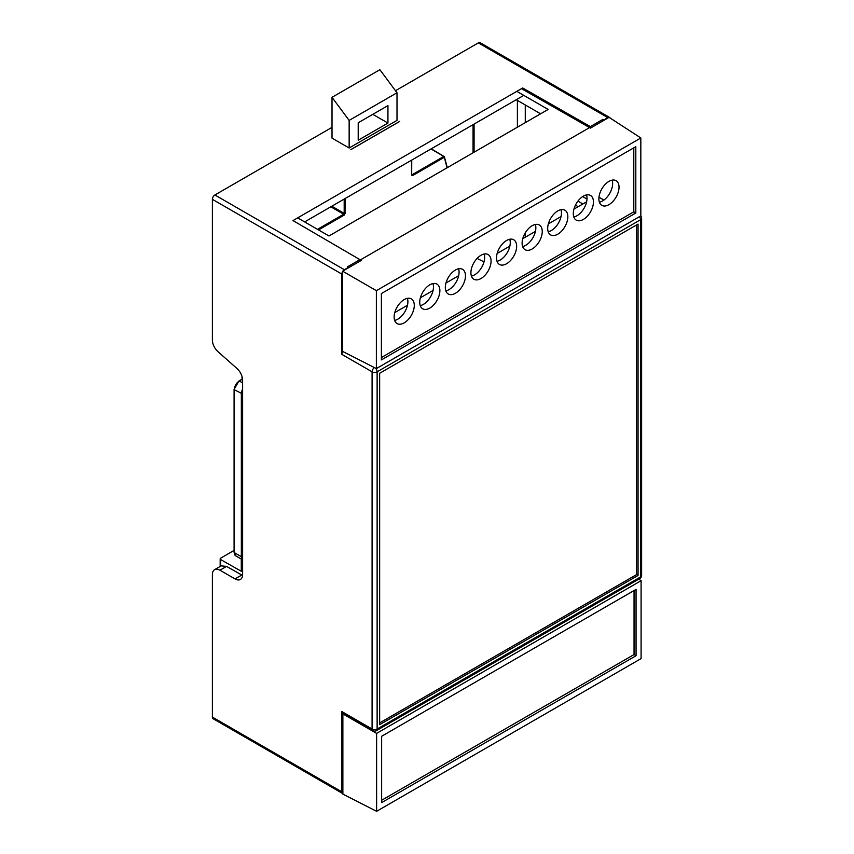 <?xml version="1.0" encoding="UTF-8"?>
<svg xmlns="http://www.w3.org/2000/svg" width="854" height="854" viewBox="0 0 854 854"><rect width="100%" height="100%" fill="white"/><g stroke="black" fill="none" stroke-linecap="round" stroke-linejoin="round"><path stroke-width="1.28" d="M376.614 811.3L641.087 658.605L641.087 580.688L376.614 733.383L342.87 713.901L342.87 794.124L376.614 811.3L376.614 733.383M638.76 579.183L641.087 580.688M381.642 736.276L636.059 589.388L636.059 655.712L381.642 802.6L381.642 736.276M636.059 655.712L634.052 654.548L634.052 590.552M381.642 800.273L634.052 654.548M586.527 194.915A14.251 8.23 -60 0 1 576.962 215.731A14.251 8.23 -60 0 1 573.803 216.969M583.367 219.425A14.251 8.23 -60 0 1 576.236 220.129A14.251 8.23 -60 0 1 574.059 208.707A14.251 8.23 -60 0 1 583.367 196.153A14.251 8.23 -60 0 1 590.488 195.449A14.251 8.23 -60 0 1 592.676 206.871A14.251 8.23 -60 0 1 583.367 219.425M560.939 209.689A14.251 8.23 -60 0 1 551.374 230.505A14.251 8.23 -60 0 1 548.204 231.744M557.769 234.199A14.251 8.23 -60 0 1 550.649 234.903A14.251 8.23 -60 0 1 548.46 223.481A14.251 8.23 -60 0 1 557.769 210.927A14.251 8.23 -60 0 1 564.9 210.223A14.251 8.23 -60 0 1 567.077 221.645A14.251 8.23 -60 0 1 557.769 234.199M535.341 224.463A14.251 8.23 -60 0 1 525.776 245.279A14.251 8.23 -60 0 1 522.616 246.518M532.181 248.973A14.251 8.23 -60 0 1 525.05 249.678A14.251 8.23 -60 0 1 522.872 238.266A14.251 8.23 -60 0 1 532.181 225.702A14.251 8.23 -60 0 1 539.301 224.997A14.251 8.23 -60 0 1 541.489 236.419A14.251 8.23 -60 0 1 532.181 248.973M509.753 239.248A14.251 8.23 -60 0 1 500.188 260.054A14.251 8.23 -60 0 1 497.017 261.292M506.582 263.747A14.251 8.23 -60 0 1 499.462 264.462A14.251 8.23 -60 0 1 497.274 253.04A14.251 8.23 -60 0 1 506.582 240.486A14.251 8.23 -60 0 1 513.713 239.771A14.251 8.23 -60 0 1 515.891 251.193A14.251 8.23 -60 0 1 506.582 263.747M484.154 254.022A14.251 8.23 -60 0 1 474.589 274.839A14.251 8.23 -60 0 1 471.429 276.077M480.994 278.532A14.251 8.23 -60 0 1 473.863 279.237A14.251 8.23 -60 0 1 471.686 267.814A14.251 8.23 -60 0 1 480.994 255.261A14.251 8.23 -60 0 1 488.114 254.556A14.251 8.23 -60 0 1 490.303 265.968A14.251 8.23 -60 0 1 480.994 278.532M458.566 268.796A14.251 8.23 -60 0 1 449.001 289.613A14.251 8.23 -60 0 1 445.831 290.851M455.395 293.306A14.251 8.23 -60 0 1 448.275 294.011A14.251 8.23 -60 0 1 446.087 282.589A14.251 8.23 -60 0 1 455.395 270.035A14.251 8.23 -60 0 1 462.526 269.33A14.251 8.23 -60 0 1 464.704 280.752A14.251 8.23 -60 0 1 455.395 293.306M432.967 283.571A14.251 8.23 -60 0 1 423.403 304.387A14.251 8.23 -60 0 1 420.243 305.625M429.808 308.08A14.251 8.23 -60 0 1 422.677 308.785A14.251 8.23 -60 0 1 420.499 297.363A14.251 8.23 -60 0 1 429.808 284.809A14.251 8.23 -60 0 1 436.928 284.104A14.251 8.23 -60 0 1 439.116 295.527A14.251 8.23 -60 0 1 429.808 308.08M407.379 298.345A14.251 8.23 -60 0 1 397.815 319.161A14.251 8.23 -60 0 1 394.644 320.399M404.209 322.855A14.251 8.23 -60 0 1 397.089 323.559A14.251 8.23 -60 0 1 394.9 312.148A14.251 8.23 -60 0 1 404.209 299.583A14.251 8.23 -60 0 1 411.34 298.879A14.251 8.23 -60 0 1 413.517 310.301A14.251 8.23 -60 0 1 404.209 322.855M612.126 180.141A14.251 8.23 -60 0 1 602.561 200.957A14.251 8.23 -60 0 1 599.391 202.195M608.955 204.65A14.251 8.23 -60 0 1 601.835 205.355A14.251 8.23 -60 0 1 599.647 193.933A14.251 8.23 -60 0 1 608.955 181.379A14.251 8.23 -60 0 1 616.086 180.674A14.251 8.23 -60 0 1 618.264 192.086A14.251 8.23 -60 0 1 608.955 204.65M540.593 113.806L516.916 100.131L516.916 99.352M516.916 91.41L548.151 109.44L328.993 235.971L297.758 217.941M521.57 88.72L590.477 128.089L609.083 117.34L640.831 137.974L376.368 290.67L342.614 271.188L361.231 260.438L359.918 259.648M587.018 199.078L582.684 196.569M603.906 200.071L598.974 197.221M589.612 127.566L360.377 259.915M477.087 258.42L483.215 261.505L484.261 260.908M497.156 253.457L509.849 246.133M522.744 238.682L535.447 231.349M548.343 223.908L561.035 216.574M573.931 209.134L586.634 201.8M394.783 312.564L407.475 305.23M420.371 297.79L433.074 290.456M445.969 283.016L458.662 275.682M381.386 357.559L633.796 211.835L633.796 147.838M376.368 290.67L376.368 368.586L640.831 215.891L640.831 137.974M635.814 146.674L635.814 212.998L381.386 359.886L381.386 293.562L635.814 146.674M376.368 368.586L342.614 351.41L342.614 271.188M635.814 212.998L633.796 211.835M375.461 368.127A3.565 2.06 60 0 1 377.126 371.821A3.565 2.06 180 0 1 375.739 372.323A3.565 2.06 180 0 1 372.088 371.821L372.088 729.028A3.565 2.06 0 0 0 375.739 729.519A3.565 2.06 0 0 0 377.126 729.028A3.565 2.06 60 0 1 376.39 730.65L639.838 578.553A3.565 2.06 -120 0 0 640.575 576.93A3.565 2.06 0 0 0 641.429 576.119A3.565 2.06 0 0 0 641.621 575.468A3.565 3.565 0 0 1 639.838 578.553M374.404 367.594A3.565 2.06 120 0 0 373.486 368.416A3.565 2.06 120 0 0 372.088 371.821L341.867 354.378L341.867 274.091A3.565 2.06 -60 0 1 342.614 271.583M641.621 575.468L641.621 218.272A3.565 2.06 180 0 1 641.429 218.923A3.565 2.06 180 0 1 640.575 219.724A3.565 2.06 -120 0 0 639.465 216.681M343.052 270.931A3.565 2.06 -60 0 1 344.386 269.725L214.898 194.979A3.565 2.06 120 0 0 212.379 199.334L212.379 340.009A10.686 6.17 -120 0 0 217.983 351.677L237.006 368.544A10.686 6.17 60 0 1 242.611 380.211L242.611 574.571A10.686 6.17 60 0 1 240.401 579.46A10.686 6.17 60 0 1 235.053 578.927L219.937 570.205L226.545 566.394L221.165 565.882L214.6 569.671A10.686 6.17 -120 0 0 212.379 574.571L212.379 717.104A3.565 2.06 120 0 0 213.126 718.726L342.603 793.483A3.565 2.06 -60 0 1 341.867 791.85L341.867 711.574A3.565 2.06 120 0 0 342.603 713.197L372.824 730.65A3.565 3.565 0 0 0 376.39 730.65M226.545 566.394L242.568 575.468M525.274 104.957L525.274 122.656M525.274 232.864L525.274 237.231M242.557 379.091L242.611 380.051M241.276 559.05L241.276 571.273L220.706 559.594A1.783 1.025 180 0 1 220.172 558.868A1.783 1.025 180 0 1 220.695 558.142L234.081 550.403M517.396 100.42L517.396 127.193M399.704 121.385L350.887 149.567A3.565 2.06 180 0 0 351.41 149.322L399.277 121.684A3.565 2.06 180 0 0 399.704 121.385M609.607 117.457L480.129 42.7A3.565 2.06 120 0 0 478.347 42.881L607.824 117.628A3.565 2.06 -60 0 1 609.607 117.457A3.565 2.06 -60 0 1 610.119 118.012M214.898 194.979L332.014 127.363M395.477 90.716L478.347 42.881M344.386 269.725L348.411 267.398L347.439 266.843L359.918 259.637L292.997 220.567L522.68 87.962L590.349 126.595L602.828 119.4L603.799 119.955L607.824 117.628M332.014 97.324L332.014 138.124L349.147 148.009L397.003 120.382L397.003 92.776L349.147 120.403L332.014 97.324L379.881 69.697L397.003 92.776M358.21 140.227L358.21 122.773L387.94 105.608L387.94 123.061L358.21 140.227M387.94 123.061L372.824 114.34M349.147 120.403L349.147 148.009M304.632 221.912L522.68 96.022M602.828 119.4L602.839 120.948M379.646 722.911L636.54 574.603L636.54 224.965M638.055 575.468L379.646 724.662L379.646 373.283L638.055 224.09L638.055 575.468L636.54 574.603M341.867 711.574L372.088 729.028A3.565 2.06 120 0 0 372.824 730.65M219.937 570.205A10.686 6.17 -120 0 0 214.6 569.671M342.838 351.517A3.565 2.06 120 0 0 341.867 354.378M578.147 206.7L575.479 205.109M577.966 201.085L582.887 203.967M590.37 128.025L590.349 126.595M522.68 89.35L522.68 87.962M359.94 261.185L359.918 259.637M344.183 199.067L344.183 213.361L331.811 206.22M431.014 148.938L444.176 156.645L447.037 167.822M242.611 391.89L242.611 558.292M242.557 380.019A1.783 1.025 180 0 1 242.034 379.432L239.323 380.991L242.611 382.891M220.706 559.594L220.706 566.149M474.077 152.215L474.077 124.086M640.575 576.93L640.575 219.724L377.126 371.821L377.126 729.028L640.575 576.93M212.379 717.104L341.867 791.85M341.867 274.091L212.379 199.334M241.767 575.062L235.053 578.927M411.543 160.189L411.543 175.049L412.546 175.636L444.197 157.36M318.51 229.929L344.183 215.101L345.187 213.361L345.187 198.491M443.696 156.495L412.044 174.76L412.546 175.636M411.543 175.049L411.543 174.472L411.543 175.049M344.183 215.101L344.183 213.361L345.187 213.361M330.808 206.796L343.682 214.237L317.507 229.342M473.063 152.791L473.063 124.663M242.611 559.829L235.768 555.879A7.12 4.11 -60 0 1 234.284 552.613L234.284 552.036M242.611 559.818A7.12 4.11 -60 0 1 241.34 556.691L234.284 552.613L234.284 389.136M242.355 393.79L234.284 389.723A7.12 4.11 -60 0 1 239.323 380.991L238.821 381.29M242.355 556.691L241.34 556.691L241.34 393.79A7.12 4.11 120 0 1 242.611 389.2M641.621 218.272A3.565 3.565 0 0 0 640.746 215.945M447.315 167.662L444.379 156.88A0.715 0.715 0 0 0 444.048 156.453M411.745 160.061L411.692 174.803M444.059 156.463L431.227 148.82M220.172 558.868L220.172 566.458M242.024 376.486L242.024 379.304M235.768 555.879L234.081 552.324L234.081 389.435L238.971 380.959L242.024 379.197"/></g></svg>
